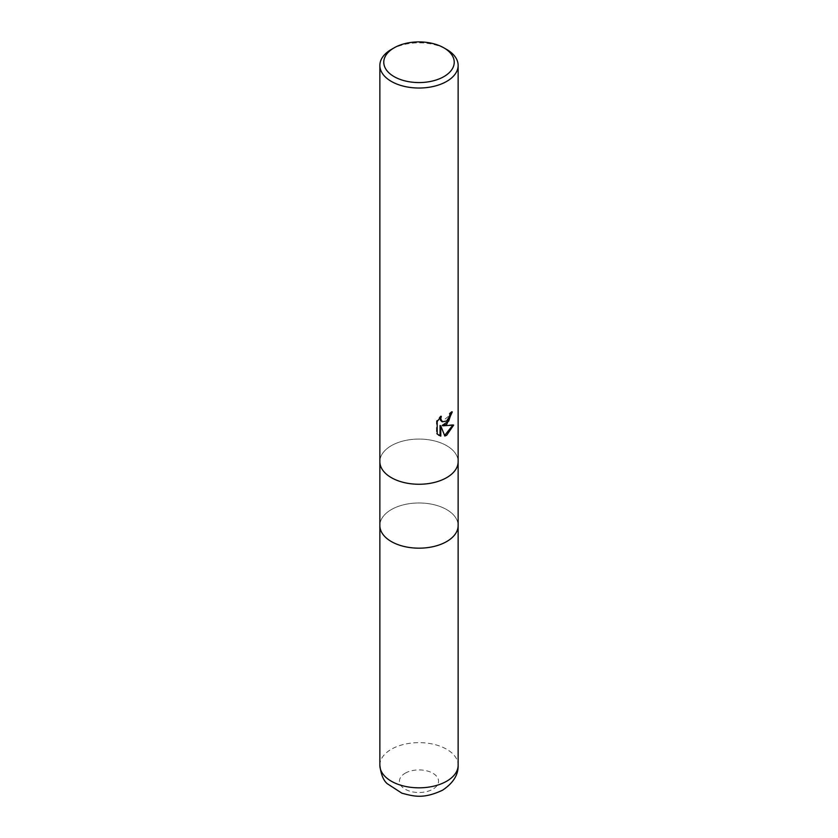<?xml version="1.0" encoding="UTF-8"?>
<svg xmlns="http://www.w3.org/2000/svg" width="838" height="838" viewBox="0 0 838 838"><rect width="100%" height="100%" fill="white"/><g stroke="black" fill="none" stroke-linecap="round" stroke-linejoin="round"><path stroke-width="0.63" stroke-dasharray="4.19 3.14" d="M379.865 461.665A39.135 22.595 180 0 1 391.325 445.69A39.135 22.595 180 0 1 433.979 440.788A39.135 22.595 180 0 1 458.135 461.665A39.135 22.595 180 0 0 433.979 440.788A39.135 22.595 180 0 0 391.325 445.69A39.135 22.595 180 0 0 379.865 461.665L379.865 461.78M458.135 525.573A39.135 22.595 180 0 0 433.979 504.706A39.135 22.595 180 0 0 391.325 509.598A39.135 22.595 180 0 0 379.865 525.573A39.135 22.595 180 0 1 391.325 509.598A39.135 22.595 180 0 1 433.979 504.696A39.135 22.595 180 0 1 458.135 525.573L458.135 525.688M451.546 412.558L451.588 411.468A38.16 22.029 180 0 1 449.22 413.459L448.801 416.077L441.951 421.587M449.22 413.459L449.912 413.867M452.719 425.337L452.918 424.688L442.223 425.39M452.918 424.688L453.641 425.107M440.065 425.495L444.831 436.032M440.128 417.554L440.61 415.91L436.472 421.001L436.472 433.602L437.195 434.021M436.472 433.602L438.536 435.142M436.472 421.001L437.195 421.42M440.61 415.91L441.312 416.318M451.588 411.468L452.3 411.887M391.325 49.452A39.135 22.595 180 0 1 446.675 49.452M379.865 765.23A39.135 22.595 180 0 1 391.325 749.256A39.135 22.595 180 0 1 433.979 744.364A39.135 22.595 180 0 1 458.135 765.23M405.163 773.223A19.567 11.303 180 0 1 432.837 773.223A19.567 11.303 180 0 1 432.837 789.197A19.567 11.303 180 0 1 405.163 789.197A19.567 11.303 180 0 1 405.163 773.223M438.892 435.351L438.169 434.943"/><path stroke-width="1.26" d="M379.865 461.665A39.135 22.595 180 0 0 404.021 482.541A39.135 22.595 180 0 0 446.675 477.639A39.135 22.595 180 0 0 458.135 461.665A39.135 22.595 180 0 1 446.675 477.639A39.135 22.595 180 0 1 404.021 482.541A39.135 22.595 180 0 1 379.865 461.665L379.865 65.427A39.135 22.595 180 0 1 391.325 49.452L394.09 47.86A35.227 20.332 180 0 1 443.91 47.86A35.227 20.332 180 0 1 443.91 76.614A35.227 20.332 180 0 1 394.09 76.614A35.227 20.332 180 0 1 394.09 47.86L391.325 49.452M379.865 525.573A39.135 22.595 180 0 0 404.021 546.449A39.135 22.595 180 0 0 446.675 541.558A39.135 22.595 180 0 0 458.135 525.573A39.135 22.595 180 0 1 446.675 541.558A39.135 22.595 180 0 1 404.021 546.449A39.135 22.595 180 0 1 379.865 525.573L379.865 461.78M437.206 421.42L441.322 416.318L440.757 418.822L442.275 421.818L446.675 421.001L449.503 416.486L449.912 413.867A39.135 22.595 0 0 0 452.3 411.887L446.675 424.384L442.925 425.798L453.641 425.107L446.675 435.257L444.831 436.032L440.778 425.903L440.778 436.127L437.206 434.021M443.91 47.86L446.675 49.452A39.135 22.595 180 0 1 458.135 65.427A39.135 22.595 180 0 1 446.675 81.412A39.135 22.595 180 0 1 404.021 86.304A39.135 22.595 180 0 1 379.865 65.427M437.195 434.021L437.195 421.42M451.546 412.558L448.686 421.105L442.223 425.39L442.925 425.798M444.622 435.477L452.719 425.337M438.536 435.142L440.065 435.708L440.065 425.495L440.778 425.903M440.065 435.718L440.778 436.127M441.951 421.587L440.463 420.215L440.128 417.554M458.135 525.688L458.135 765.23A39.135 22.595 180 0 1 446.675 781.215A39.135 22.595 180 0 1 404.021 786.107A39.135 22.595 180 0 1 379.865 765.23L379.865 525.688M442.286 421.818L441.584 421.409M458.135 461.665L458.135 65.427M458.135 525.573L458.135 461.78M458.135 765.23C458.48 774.658 453.306 782.975 442.621 790.171C423.504 799.138 414.182 796.435 401.894 793.188L387.208 783.666C383.354 780.377 380.902 774.239 379.865 765.23"/></g></svg>
